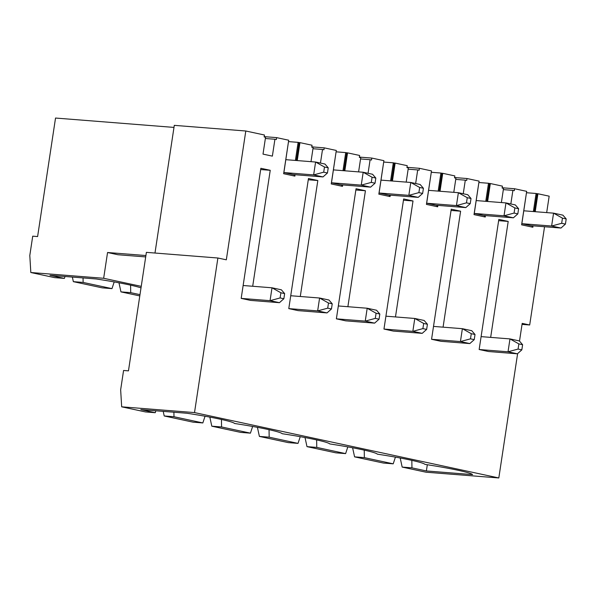 <?xml version="1.0" encoding="UTF-8"?>
<svg xmlns="http://www.w3.org/2000/svg" width="596" height="596" viewBox="0 0 596 596"><rect width="100%" height="100%" fill="white"/><g stroke="black" fill="none" stroke-linecap="round" stroke-linejoin="round"><path stroke-width="0.89" d="M324.485 167.022L315.597 162.03L324.962 164.042L328.232 167.826L324.485 167.022L323.702 172.177L327.45 172.982L328.232 167.826M285.834 159.676L315.597 162.03L313.645 174.911L323.017 176.923L327.45 172.982M323.017 176.923L293.254 174.568L283.89 172.557L313.645 174.911L323.702 172.177M372.075 177.243L363.188 172.251L372.56 174.263L375.823 178.055L372.075 177.243L371.301 182.398L375.048 183.203L375.823 178.055M333.432 169.897L363.188 172.251L361.243 185.132L370.608 187.144L375.048 183.203M336.286 150.564L331.48 182.778L361.243 185.132L371.301 182.398M370.608 187.144L340.852 184.79L331.48 182.778M419.673 187.472L410.786 182.473L420.15 184.492L423.421 188.276L419.673 187.472L418.891 192.62L422.638 193.432L423.421 188.276M381.023 180.126L410.786 182.473L408.834 195.354L418.206 197.373L422.638 193.432M383.884 160.786L379.078 193.007L408.834 195.354L418.891 192.62M418.206 197.373L388.443 195.019L379.078 193.007M467.264 197.693L458.376 192.702L467.748 194.713L471.011 198.498L467.264 197.693L466.482 202.849L470.229 203.653L471.011 198.498M428.621 190.347L458.376 192.702L456.432 205.583L465.796 207.594L470.229 203.653M431.474 171.015L426.669 203.229L456.432 205.583L466.482 202.849M465.796 207.594L436.041 205.24L426.669 203.229M514.862 207.922L505.967 202.923L515.339 204.935L518.609 208.727L514.862 207.922L514.08 213.07L517.827 213.875L518.609 208.727M476.211 200.569L505.967 202.923L504.022 215.804L513.394 217.816L517.827 213.875M479.072 181.236L474.267 213.45L504.022 215.804L514.08 213.07M513.394 217.816L483.632 215.469L474.267 213.45M562.453 218.143L553.565 213.152L562.929 215.163L566.2 218.948L562.453 218.143L561.67 223.299L565.418 224.103L566.2 218.948M523.809 210.798L553.565 213.152L551.613 226.033L560.985 228.045L565.418 224.103M526.663 191.458L521.858 223.679L551.613 226.033L561.67 223.299M560.985 228.045L531.23 225.69L521.858 223.679M243.138 285.506L272.007 287.793L281.372 289.805L284.642 293.59L280.895 292.785L280.113 297.94L283.86 298.745L284.642 293.59M280.113 297.94L270.055 300.675L279.427 302.686L283.86 298.745M280.895 292.785L272.007 287.793L270.055 300.675L241.186 298.387L250.558 300.399L279.427 302.686M290.729 295.735L319.598 298.015L328.97 300.026L332.233 303.811L328.485 303.006L327.711 308.162L331.458 308.966L332.233 303.811M327.711 308.162L317.653 310.896L327.018 312.907L331.458 308.966M328.485 303.006L319.598 298.015L317.653 310.896L288.784 308.616L298.149 310.628L327.018 312.907M338.327 305.957L367.196 308.236L376.56 310.248L379.831 314.04L376.083 313.235L375.301 318.383L379.049 319.188L379.831 314.04M375.301 318.383L365.244 321.117L374.616 323.136L379.049 319.188M376.083 313.235L367.196 308.236L365.244 321.117L336.375 318.838L345.747 320.849L374.616 323.136M385.917 316.178L414.786 318.465L424.158 320.477L427.421 324.261L423.674 323.457L422.892 328.612L426.639 329.417L427.421 324.261M422.892 328.612L412.842 331.346L422.206 333.358L426.639 329.417M423.674 323.457L414.786 318.465L412.842 331.346L383.966 329.059L393.338 331.078L422.206 333.358M433.508 326.407L462.377 328.687L471.749 330.698L475.019 334.49L471.272 333.685L470.49 338.833L474.237 339.638L475.019 334.49M470.49 338.833L460.432 341.568L469.804 343.579L474.237 339.638M471.272 333.685L462.377 328.687L460.432 341.568L431.564 339.288L440.936 341.299L469.804 343.579M481.106 336.628L509.975 338.908L519.34 340.927L522.61 344.712L518.863 343.907L518.08 349.062L521.828 349.867L522.61 344.712M518.08 349.062L508.023 351.796L517.395 353.808L521.828 349.867M518.863 343.907L509.975 338.908L508.023 351.796L479.154 349.509L488.526 351.521L517.395 353.808M65.024 276.492L64.39 278.399L49.96 275.3L96.15 278.958A48.648 3.226 8.6 0 1 141.014 287.868M114.201 281.923L111.981 288.628L83.127 282.43L83.053 277.922M139.986 294.64L130.718 292.651L130.599 285.156M288.695 140.336L283.89 172.557M264.199 136.64L276.626 137.624L276.335 139.561L274.927 139.255L272.372 156.13L263.007 154.118L265.555 137.244L264.155 136.938L264.445 135.009L245.798 131.001L226.324 259.819L217.89 258.008L146.385 252.354L128.46 370.861L123.573 370.474L120.653 389.799L121.673 406.822L194.512 412.581L217.89 258.008M265.369 138.503L274.927 139.255M260.675 169.547L270.234 170.3L260.862 168.288L241.186 298.387M252.697 286.266L270.234 170.3M427.317 464.738L426.378 470.952L411.948 467.853L411.829 460.358M155.869 410.8L155.243 412.708L140.812 409.608L187.002 413.259A48.648 3.226 8.6 0 1 234.593 423.488A48.648 3.226 8.6 0 1 282.191 433.709A48.648 3.226 8.6 0 1 329.782 443.931A48.648 3.226 8.6 0 1 377.38 454.159A48.648 3.226 8.6 0 1 424.97 464.381A48.648 3.226 8.6 0 1 472.568 474.61L426.378 470.952M205.054 416.232L202.834 422.937L173.98 416.731L173.905 412.223M252.644 426.453L250.424 433.158L221.57 426.959L221.451 419.465M300.242 436.674L298.022 443.379L269.168 437.181L269.042 429.686M347.833 446.903L345.613 453.608L316.759 447.41L316.64 439.908M395.431 457.125L393.211 463.83L364.357 457.631L364.231 450.136M173.98 127.41L55.532 118.045L37.608 236.552L32.72 236.172L29.8 255.49L30.821 272.521L54.616 277.632L64.39 278.399M295.392 160.428L298.127 142.362L299.065 142.563L296.354 160.503M294.215 174.643L294.014 175.939M163.215 411.382L164.205 415.963L193.059 422.162L202.834 422.937M173.98 416.731L164.205 415.963M155.243 412.708L145.469 411.933L121.673 406.822M72.362 277.073L73.353 281.655L102.214 287.853L111.981 288.628M83.127 282.43L73.353 281.655M299.065 142.563L299.952 142.638L297.24 160.577M295.102 174.717L294.886 176.125L283.644 173.712L288.71 140.224L276.626 137.624M308.266 179.769L317.824 180.521L308.46 178.509L288.784 308.616M311.008 161.665L313.153 147.465L311.745 147.167L312.036 145.23L299.952 142.638M311.79 146.869L324.217 147.853L323.926 149.782L322.518 149.477L320.462 163.073M312.96 148.724L322.518 149.477M209.829 417.103L211.804 426.185L240.657 432.383L250.424 433.158M221.57 426.959L211.804 426.185M355.864 189.99L365.423 190.75L356.05 188.738L336.375 318.838M358.598 171.886L360.744 157.694L359.343 157.389L359.634 155.459L347.55 152.859L344.831 170.799M359.388 157.091L371.815 158.074L371.524 160.004L370.116 159.706L368.06 173.294M360.558 158.946L370.116 159.706M257.42 427.325L259.394 436.414L288.248 442.612L298.022 443.379M269.168 437.181L259.394 436.414M403.455 200.219L413.013 200.971L403.648 198.96L383.966 329.059M406.196 182.115L408.342 167.916L406.934 167.61L407.224 165.681L395.141 163.088L392.429 181.028M406.979 167.312L419.405 168.296L419.115 170.232L417.707 169.927L415.65 183.523M408.148 169.175L417.707 169.927M305.018 437.553L306.992 446.635L335.846 452.833L345.613 453.608M316.759 447.41L306.992 446.635M451.053 210.44L460.611 211.2L451.239 209.181L431.564 339.288M453.787 192.337L455.933 178.137L454.532 177.839L454.822 175.909L442.739 173.309L440.019 191.249M454.577 177.541L467.003 178.524L466.705 180.454L465.305 180.156L463.248 193.745M455.746 179.396L465.305 180.156M352.608 447.775L354.583 456.856L383.437 463.055L393.211 463.83M364.357 457.631L354.583 456.856M498.643 220.662L508.202 221.421L498.83 219.41L479.154 349.509M501.378 202.558L503.531 188.366L502.123 188.06L502.413 186.131L490.329 183.531L487.617 201.47M502.167 187.762L514.594 188.746L514.303 190.675L512.895 190.377L510.839 203.974M503.337 189.617L512.895 190.377M400.199 458.004L402.173 467.085L425.976 472.196L498.815 477.955L517.619 353.607M411.948 467.853L402.173 467.085M342.991 170.657L345.725 152.591L336.166 151.831M118.976 282.795L120.951 291.876L139.792 295.929M130.718 292.651L120.951 291.876M345.725 152.591L346.656 152.792L343.944 170.732M341.806 184.872L341.612 186.168M342.693 184.939L342.484 186.354L331.242 183.941L336.308 150.445L324.217 147.853M346.656 152.792L347.55 152.859M390.581 180.879L393.315 162.812L383.757 162.06M393.315 162.812L394.254 163.013L391.542 180.953M389.404 195.093L389.203 196.389M390.291 195.16L390.075 196.576L378.832 194.162L383.898 160.667L371.815 158.074M394.254 163.013L395.141 163.088M438.179 191.1L440.913 173.041L431.348 172.281M440.913 173.041L441.845 173.242L439.133 191.182M436.995 205.315L436.801 206.611M437.881 205.389L437.673 206.805L426.431 204.383L431.489 170.896L419.405 168.296M441.845 173.242L442.739 173.309M485.77 201.329L488.504 183.263L478.946 182.51M488.504 183.263L489.443 183.464L486.731 201.403M484.593 215.543L484.392 216.84M485.479 215.61L485.263 217.026L474.021 214.612L479.087 181.117L467.003 178.524M489.443 183.464L490.329 183.531M533.368 211.55L536.095 193.484L526.536 192.731M536.095 193.484L537.033 193.685L534.321 211.625M532.183 225.765L531.99 227.061M537.033 193.685L537.92 193.76L535.208 211.699M533.07 225.839L532.861 227.247L521.612 224.834L526.678 191.346L514.594 188.746M245.798 131.001L174.293 125.354L154.982 253.032M145.692 256.928L117.859 254.73L107.556 252.51L103.659 278.28L30.821 272.521M141.237 286.348L103.659 278.28M490.664 337.388L508.202 221.421M395.476 316.938L413.013 200.971M300.287 296.488L317.824 180.521M347.885 306.709L365.423 190.75M443.074 327.159L460.611 211.2M537.92 193.76L549.169 196.173L546.681 212.608M194.512 412.581L498.815 477.955M519.503 341.113L522.193 323.375L529.688 324.984L544.543 226.741M298.127 142.362L288.568 141.61M145.901 255.542L107.556 252.51M522.036 324.38L529.688 324.984"/></g></svg>
